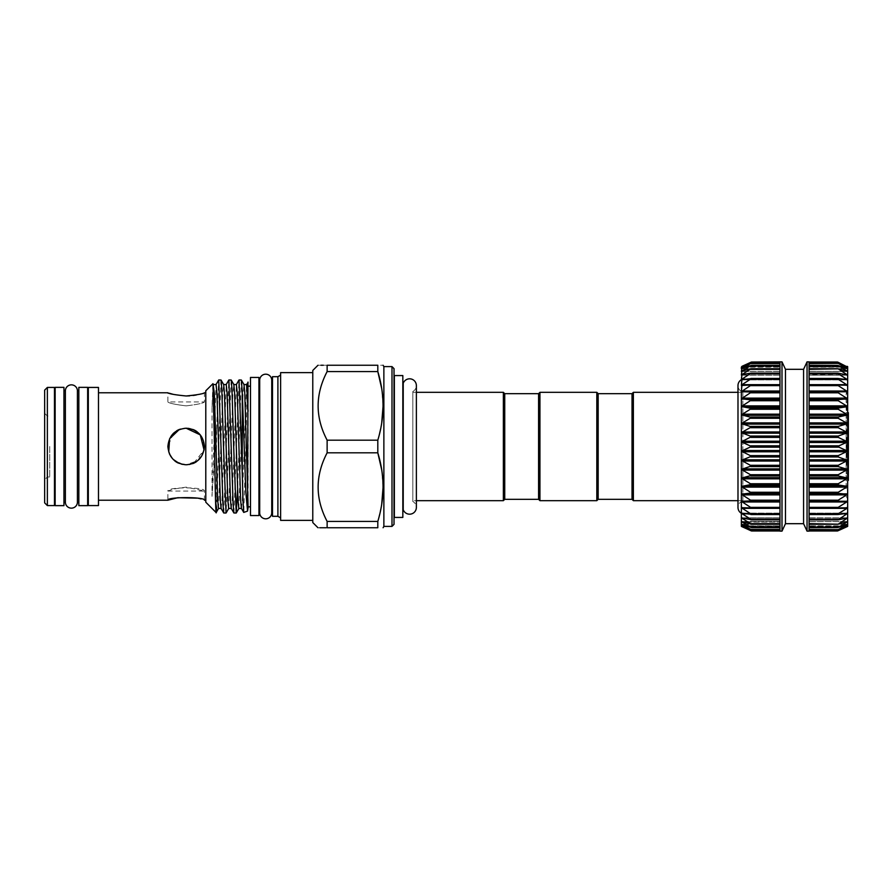 <?xml version="1.0" encoding="UTF-8"?>
<svg xmlns="http://www.w3.org/2000/svg" width="893" height="893" viewBox="0 0 893 893"><rect width="100%" height="100%" fill="white"/><g stroke="black" fill="none" stroke-linecap="round" stroke-linejoin="round"><path stroke-width="0.67" stroke-dasharray="4.46 3.35" d="M503.373 392.328L503.373 500.672M412.823 446.5L412.823 500.672L412.823 446.5M504.735 393.69L504.735 499.31M538.579 499.31L538.579 393.69M539.941 500.672L539.941 392.328M596.814 500.672L596.814 392.328M598.165 499.31L598.165 393.69M632.021 393.69L632.021 499.31M633.371 392.328L633.371 500.672M742.864 446.5L742.864 500.672L742.864 446.5M741.949 391.938L779.969 391.938L741.949 391.938L779.969 391.938L779.969 391.022L779.969 392.094L741.369 391.67L741.369 398.791L751.515 392.172L741.369 391.67L751.515 385.006L741.369 385.296L751.515 378.677L741.369 379.748L741.369 513.296L741.369 486.451L751.515 484.564L741.369 478.146L751.515 475.534L741.369 469.417L751.515 466.113L741.369 460.375L741.369 414.854L751.515 408.603L741.369 406.549L751.515 400.075L741.369 398.791L741.369 379.748L751.515 373.263L741.369 375.093L751.515 368.831L741.369 371.421L751.515 365.449L741.369 368.753L751.515 363.172L741.369 367.146L751.515 362.022M742.864 500.94A6.776 6.776 0 0 0 737.986 507.436L737.986 385.564A6.776 6.776 0 0 0 742.864 392.06L742.864 500.94L742.864 392.06M741.369 446.5L741.369 451.144L751.526 446.5L741.369 441.856L751.515 436.777L741.369 432.625L751.515 427.077L741.369 423.583L751.515 417.645L741.369 414.854L741.369 446.5M779.969 361.866L779.969 531.134M750.846 368.82L779.969 369.345L779.969 368.72L779.969 371.466L779.969 363.172L779.969 368.787L751.515 368.831M779.969 362.011L779.969 366.599L779.969 362.011M751.515 363.172L779.969 363.351L779.969 367.146L779.969 362.368L779.969 367.146L779.969 363.138L750.846 363.351M751.515 365.449L779.969 365.538L750.846 365.538M751.515 373.263L779.969 373.151L779.969 375.194L779.969 369.345L779.969 373.162M751.515 378.677L779.969 378.476L779.969 379.882L779.969 373.81L779.969 379.882L779.969 378.442L751.169 378.442M751.515 385.006L779.969 384.716L779.969 385.486L779.969 379.268L779.969 385.486L779.969 384.704L751.035 384.704M751.515 392.172L779.969 391.793L750.846 391.793M751.515 456.423L741.369 451.144L741.369 460.375L751.515 456.423M751.515 493.092L741.369 486.451L741.369 494.209L751.515 493.092M751.515 500.973L741.369 494.209L741.369 501.33L779.969 501.207L750.846 501.207M741.949 501.062L779.969 501.062L741.369 501.33L741.369 521.579L751.515 524.247L741.369 517.907L751.515 519.838L741.369 513.252L751.515 514.446L741.369 507.704L751.515 508.128L741.983 501.978L779.969 501.978M750.846 530.71L779.969 530.71L751.515 530.989L741.369 525.854L751.515 529.862L741.369 524.247L751.515 527.607L741.983 522.059L779.969 522.059L743.456 522.059M779.969 530.989L750.846 530.632L779.969 530.632L779.969 526.211L779.969 530.632M779.969 529.862L779.969 525.854L779.969 529.862L750.846 529.649M782 361.866L782 531.134M785.472 369.311L785.472 523.689M803.577 369.311L803.577 523.689M807.049 361.866L807.049 531.134M809.08 531.134L809.08 361.866M809.08 432.67L809.08 441.209L809.08 432.67M809.08 423.628L809.08 431.955L809.08 423.628M809.08 414.899L809.08 422.902L809.08 414.899M809.08 406.594L809.08 414.162L809.08 406.594M809.08 398.825L809.08 405.869L809.08 398.825M809.08 391.703L809.08 398.111L809.08 391.703M809.08 385.318L809.08 391.022L809.08 385.318M809.08 379.771L809.08 384.671L809.08 379.771M847.669 460.375L847.669 368.753L838.192 365.538L847.669 371.399L838.192 369.345L847.669 375.093L809.08 374.569L809.08 375.194L809.08 373.095L809.08 379.168L809.08 373.095L809.08 375.194L847.066 375.127L838.192 373.151L847.669 379.715L838.192 378.476L838.192 379.268L847.669 385.263L838.192 384.716L838.192 385.62L847.669 391.636L838.192 391.793L838.192 392.808L847.669 398.747L838.192 399.618L838.192 400.723L847.669 406.505L838.192 408.068L838.192 409.251L847.669 414.81L838.192 417.042L838.192 418.281L847.669 423.539L838.192 426.407L838.192 427.702L847.669 432.58L838.192 436.052L838.192 437.369L847.669 441.801L838.192 445.841L838.192 447.159L847.669 451.099L838.192 455.631L838.192 456.948L847.669 460.33L838.192 465.298L838.192 466.592L847.669 469.372L838.192 474.719L838.192 475.958L847.669 478.101L838.192 483.749L838.192 484.932L847.669 486.406L838.192 492.277L838.192 493.382L847.669 494.175L838.192 500.192L838.192 501.207L847.669 501.297L838.192 507.38L838.192 508.284L847.669 507.682L838.192 513.732L838.192 514.524L847.669 513.229L838.192 519.19L838.192 519.849L847.669 517.884L838.192 524.18L847.669 521.568L838.192 527.462L847.669 524.236L838.192 529.649L847.669 525.854L838.192 530.71L809.08 530.632L809.08 526.211L809.08 530.632M809.08 371.432L809.08 374.569L809.08 371.432M809.08 368.764L809.08 365.382L809.08 370.941L809.08 365.382L809.08 368.776L847.613 368.776L809.08 368.776M847.669 368.753L847.669 367.146L809.08 367.146L809.08 363.138L809.08 368.34L809.08 363.138L809.08 367.146L847.658 367.146L838.192 363.351L847.669 368.742L809.08 368.63L847.066 368.63M809.08 366.599L809.08 362.29L809.08 366.599L847.669 366.599L809.08 366.934L847.066 366.934M847.669 371.421L809.08 371.365L847.066 371.365M847.669 375.093L847.066 375.127M847.669 379.748L809.08 379.86L847.066 379.86M847.669 385.296L809.08 385.486L847.066 385.486M847.669 391.67L809.08 391.938L847.066 391.938M847.066 526.68L809.08 526.68L847.669 526.401L847.669 486.451M847.669 406.148L846.129 490.391L846.129 417.388L847.669 392.306L847.669 446.5L847.669 404.507C847.211 393.333 846.698 389.884 846.129 394.17L846.743 446.5C847.1 450.385 847.368 450.385 847.535 446.5L847.669 432.659M846.129 436.309L846.129 490.391M847.669 473.736L846.129 473.736L846.129 431.453L846.129 453.119L847.669 453.119M848.35 446.5L848.35 463.768L848.35 446.5M846.999 442.314L846.999 450.686L846.999 442.314L846.129 442.002L846.129 450.998L846.129 442.002M846.999 450.686L846.129 450.998M412.823 501.486L412.823 391.514L412.823 501.486A6.776 6.776 0 0 1 416.372 507.436M412.823 391.514A6.776 6.776 0 0 0 416.372 385.564M402.832 509.713L402.832 383.287L402.832 509.713M402.832 375.573L402.832 517.427M394.36 375.573L394.36 517.427M196.884 498.149L204.441 500.225L204.441 491.05C205.58 486.83 166.734 486.83 167.884 491.05L173.242 489.13L186.157 487.131L204.441 491.05L167.884 491.05L167.884 500.225M186.157 405.869C197.275 404.518 203.37 403.212 204.441 401.95C203.37 403.212 197.275 404.518 186.157 405.869C197.275 404.518 203.37 403.212 204.441 401.95C203.37 403.212 197.275 404.518 186.157 405.869C175.05 404.518 168.956 403.212 167.884 401.95C168.956 403.212 175.05 404.518 186.157 405.869C175.05 404.518 168.956 403.212 167.884 401.95C168.956 403.212 175.05 404.518 186.157 405.869M189.662 395.856L193.189 395.487M196.337 394.963L204.441 392.775L204.441 401.95L167.884 401.95L167.884 392.775L169.324 393.244M204.084 450.094L197.766 460.621L186.157 464.784C209.755 465.934 209.743 427.066 186.157 428.216L179.047 429.656M204.441 446.5L201.327 436.297L193.134 429.6M188.378 428.35L186.157 428.216C162.571 427.055 162.593 465.945 186.157 464.784L189.26 464.516M193.803 463.11L204.095 450.027M250.487 446.5L250.487 386.167L250.487 446.5M248.109 382.115L248.109 507.693M88.318 390.487L88.318 502.513L88.318 390.487M87.648 390.487L87.648 502.513L87.648 390.487M55.143 390.487L55.143 502.513L55.143 390.487M54.473 502.513L54.473 390.487L54.473 502.513M78.841 390.487L78.841 502.513L78.841 390.487M63.95 390.487L63.95 502.513L63.95 390.487M44.65 390.129L44.65 502.871M47.362 387.428L47.362 505.572M54.473 387.428L54.473 505.572M49.729 446.5L49.729 476.974L49.729 446.5M248.109 382.36C247.35 377.795 246.635 409.753 245.888 446.5L243.789 512.459M205.792 390.777L205.792 502.223M216.195 512.56L216.597 429.287L212.021 496.352L212.021 407.342L212.925 383.644M220.962 379.971L216.597 506.911M216.597 429.287L218.651 380.038M241.277 379.971L237.571 490.023M233.966 513.029L238.967 380.038M231.12 379.971L226.119 512.962M223.808 513.029L228.809 380.038M173.153 394.326L186.157 395.979M205.792 446.5L205.792 392.775L205.792 446.5M173.231 433.574L167.884 446.5L169.29 453.555M98.476 387.428L98.476 505.572M88.318 387.428L88.318 505.572M238.833 508.452L243.075 392.842L244.001 384.615M241.4 508.385L242.327 500.158L246.557 384.548M212.021 407.342L213.527 384.615M212.021 496.352L216.084 384.548M218.528 508.452L222.759 392.842L223.685 384.615M221.084 508.385L222.011 500.158L226.242 384.548M228.686 508.452L232.917 392.842L233.843 384.615M231.242 508.385L232.169 500.158L236.399 384.548M272.488 380.306L272.488 512.694L272.488 380.306M271.74 380.306L271.74 512.694M259.696 380.306L259.696 512.694M258.948 380.306L258.948 512.694L258.948 380.306M394.025 524.37L394.025 368.63M391.994 366.599L391.994 526.401M383.867 366.599L383.867 526.401M377.806 440.182L377.806 452.818L327.128 452.818L327.128 440.182L377.806 440.182L381.702 423.092M383.086 405.88L381.668 388.433M377.806 365.248L377.806 371.577L327.128 371.577L327.128 365.248L377.806 365.248C384.771 365.248 384.771 365.248 377.806 365.248M312.773 370.461L312.773 522.539M317.986 365.248L320.967 365.248M323.277 365.248L327.128 365.248M327.128 371.577C315.14 394.371 315.14 417.232 327.128 440.182M277.902 376.69L277.902 516.31M272.488 376.69L272.488 516.31M280.614 372.627L280.614 520.373M327.128 452.818C315.14 475.612 315.14 498.484 327.128 521.423L377.806 521.423L381.702 504.344M383.086 487.12L381.668 469.685M377.806 521.423L377.806 527.752L326.101 527.752M319.761 527.752L317.986 527.752M327.128 527.752L327.128 521.423M280.614 446.5L280.614 517.873L280.614 446.5M258.948 515.562L258.948 377.438M250.487 515.562L250.487 377.438M98.476 446.5L98.476 500.225L98.476 446.5M170.976 456.691L173.242 459.437M175.977 461.681L186.157 464.784L179.125 463.378M248.109 499.433L248.109 506.833M63.95 505.639L63.95 387.361M55.143 505.639L55.143 387.361M87.648 505.639L87.648 387.361M78.841 505.639L78.841 387.361M65.379 502.513L65.379 390.487M77.412 390.487L77.412 502.513M173.22 459.415L168.732 452.025M179.147 429.622L186.157 428.216M403.223 383.287L403.223 509.713M848.35 473.736L848.35 453.119L846.129 453.119L846.129 473.736L848.35 473.736L848.35 480.356L846.129 480.356L846.129 473.736L846.129 480.356L847.669 480.356M848.35 439.881L848.35 419.264L846.129 419.264L846.129 439.881L848.35 439.881L848.35 453.119M847.669 412.644L846.129 412.644L848.35 412.644L848.35 419.264M846.129 412.644L846.129 419.264L846.129 412.644M847.669 439.881L846.129 439.881L846.129 419.264L847.669 419.264M846.129 417.388L846.129 394.17M847.669 401.303L847.669 392.105L846.486 392.328M809.08 529.415L809.08 524.66L809.08 529.415L838.192 529.415L809.08 529.649L838.192 529.649M847.066 526.066L809.08 525.854L847.658 525.854M809.08 527.082L809.08 522.059L809.08 527.082L838.192 527.082L809.08 527.462L838.192 527.462M847.066 524.37L809.08 524.37L847.669 524.236M809.08 523.655L809.08 518.431L809.08 523.655L837.522 524.18M847.066 521.635L809.08 521.635L847.669 521.568M809.08 519.19L809.08 513.832L809.08 519.19L838.192 519.19L837.534 519.849M809.08 513.732L809.08 508.329L809.08 513.732L838.192 513.732L837.645 514.524M847.066 513.14L809.08 513.14L847.669 513.229M809.08 507.38L809.08 501.978L809.08 507.38L838.192 507.38L837.846 508.284M847.066 507.514L809.08 507.514L847.669 507.682M809.08 500.192L809.08 494.889L809.08 500.192L838.192 500.192L838.192 501.207L809.08 501.207L838.192 501.207M847.1 501.062L809.08 501.062L847.669 501.297M838.192 391.793L809.08 391.793L838.192 391.793L838.192 392.808L809.08 392.808M838.002 384.704L809.08 384.716L838.192 384.716L838.192 385.62L809.08 385.62M837.868 378.442L809.08 378.476L838.192 378.476L838.192 379.268L809.08 379.268M809.08 373.151L838.192 373.151L838.192 373.81L809.08 373.81M809.08 368.787L838.192 368.82L809.08 369.345M838.192 365.538L809.08 365.918M838.192 363.351L809.08 363.585M809.08 362.368L809.08 366.789L809.08 362.011L838.192 362.29L809.08 362.29L838.192 362.29L847.669 367.135M809.08 465.298L809.08 461.045L809.08 465.298L838.192 465.298M809.08 474.719L809.08 470.098L809.08 474.719L838.192 474.719M809.08 483.749L809.08 478.838L809.08 483.749L838.192 483.749M809.08 492.277L809.08 487.131L809.08 492.277L838.192 492.277M809.08 524.224L847.624 524.224L809.08 524.224M837.868 514.558L809.08 514.524L838.192 514.524M838.002 508.296L809.08 508.284L838.192 508.284M809.08 447.159L809.08 450.53L809.08 447.159L838.192 447.159M779.969 519.849L779.969 523.655L779.969 517.806L779.969 519.905L750.846 519.849M779.969 527.618L751.448 527.618M779.969 436.052L779.969 427.702L779.969 436.052L750.846 436.052M779.969 426.407L779.969 418.281L779.969 426.407L750.846 426.407M779.969 417.042L779.969 409.251L779.969 417.042L750.846 417.042M779.969 408.068L779.969 400.723L779.969 408.068L750.846 408.068M779.969 399.618L779.969 392.808L779.969 399.618L750.846 399.618M779.969 391.022L779.969 385.62L779.969 391.022L741.983 391.022M779.969 363.138L751.504 363.138M779.969 365.382L751.448 365.382M741.983 521.635L779.969 521.635L741.369 521.579L741.369 526.401L741.983 526.68L779.969 526.68L741.983 526.68M741.38 525.854L779.969 525.854L741.983 526.066M750.846 527.462L779.969 527.462L751.515 527.607M751.515 524.18L750.846 524.18L751.515 524.247M741.369 517.907L779.969 517.873L741.983 517.873M741.369 507.704L779.969 507.514L741.983 507.514M741.983 385.486L779.969 385.486L741.369 385.296L741.369 391.67M741.983 379.86L779.969 379.86L741.369 379.748L741.369 385.296M741.983 375.127L779.969 375.127L741.369 375.093L741.369 379.748M741.983 371.365L779.969 371.365L741.369 371.421L741.369 375.093M741.983 368.63L779.969 368.63L741.983 368.63L741.369 368.753L741.369 371.421M741.983 366.934L779.969 366.934L741.983 366.934L741.369 368.753M741.983 366.32L779.969 366.32L741.983 366.32L741.369 367.146L779.969 367.146L741.38 367.146M741.369 460.375L741.369 486.451M741.369 398.791L741.369 414.854M779.969 362.29L750.846 362.29L779.969 362.29M779.969 445.841L750.846 445.841M779.969 455.631L750.846 455.631M779.969 465.298L750.846 465.298M779.969 474.719L750.846 474.719M779.969 483.749L750.846 483.749M779.969 492.277L750.846 492.277M779.969 500.192L750.846 500.192M779.969 507.38L750.846 507.38M779.969 513.732L750.846 513.732M779.969 519.19L750.846 519.19M779.969 523.655L750.846 523.655M779.969 527.082L750.846 527.082M779.969 529.415L750.846 529.415M847.066 379.168L842.657 379.168M847.066 374.569L844.566 374.569M847.066 370.941L845.593 370.941M847.066 368.34L846.24 368.34M809.08 366.32L847.066 366.32L809.08 366.32M809.08 399.126L847.066 399.126M809.08 406.951L847.066 406.951M809.08 415.323L847.066 415.323M809.08 424.108L847.066 424.108M809.08 433.194L847.066 433.194M809.08 442.47L847.066 442.47M809.08 451.791L847.066 451.791M809.08 461.045L847.066 461.045M809.08 470.098L847.066 470.098M809.08 478.838L847.066 478.838M809.08 487.131L847.066 487.131M809.08 494.889L847.066 494.889M809.08 501.978L847.066 501.978M809.08 508.329L847.066 508.329M842.657 513.832L847.066 513.832M844.566 518.431L847.066 518.431M845.593 522.059L847.066 522.059M846.24 524.66L847.066 524.66M809.08 517.873L847.066 517.873L809.08 517.873M809.08 530.71L838.192 530.71L809.08 530.71M809.08 524.18L838.192 524.18M809.08 519.849L838.192 519.849M809.08 493.874L847.066 493.874M809.08 493.382L838.192 493.382M809.08 486.049L847.066 486.049M809.08 484.932L838.192 484.932M809.08 477.677L847.066 477.677M809.08 475.958L838.192 475.958M809.08 468.892L847.066 468.892M809.08 466.592L838.192 466.592M809.08 459.806L847.066 459.806M809.08 456.948L838.192 456.948M809.08 455.631L838.192 455.631M809.08 450.53L847.066 450.53M809.08 445.841L838.192 445.841M809.08 441.209L847.066 441.209M809.08 437.369L838.192 437.369M809.08 436.052L838.192 436.052M809.08 431.955L847.066 431.955M809.08 427.702L838.192 427.702M809.08 426.407L838.192 426.407M809.08 422.902L847.066 422.902M809.08 418.281L838.192 418.281M809.08 417.042L838.192 417.042M809.08 414.162L847.066 414.162M809.08 409.251L838.192 409.251M809.08 408.068L838.192 408.068M809.08 405.869L847.066 405.869M809.08 400.723L838.192 400.723M809.08 399.618L838.192 399.618M809.08 398.111L847.066 398.111M809.08 391.022L847.066 391.022M809.08 384.671L847.066 384.671M837.522 368.82L838.192 368.82M837.534 373.151L838.192 373.151M779.969 513.14L741.67 513.118L779.969 513.118M741.983 513.832L746.381 513.832M741.983 518.431L744.483 518.431M779.969 524.37L741.983 524.37L779.969 524.37M741.983 524.66L742.797 524.66M779.969 524.18L750.846 524.18M751.169 514.558L779.969 514.558L750.846 514.524M779.969 508.329L741.983 508.329M751.035 508.296L779.969 508.296L750.846 508.284M779.969 494.889L741.983 494.889M779.969 493.874L741.983 493.874M779.969 493.382L750.846 493.382M779.969 487.131L741.983 487.131M779.969 486.049L741.983 486.049M779.969 484.932L750.846 484.932M779.969 478.838L741.983 478.838M779.969 477.677L741.983 477.677M779.969 475.958L750.846 475.958M779.969 470.098L741.983 470.098M779.969 468.892L741.983 468.892M779.969 466.592L750.846 466.592M779.969 461.045L741.983 461.045M779.969 459.806L741.983 459.806M779.969 456.948L750.846 456.948M779.969 451.791L741.983 451.791M779.969 450.53L741.983 450.53M779.969 447.159L750.846 447.159M779.969 442.47L741.983 442.47M779.969 441.209L741.983 441.209M779.969 437.369L750.846 437.369M779.969 433.194L741.983 433.194M779.969 431.955L741.983 431.955M779.969 427.702L750.846 427.702M779.969 424.108L741.983 424.108M779.969 422.902L741.983 422.902M779.969 418.281L750.846 418.281M779.969 415.323L741.983 415.323M779.969 414.162L741.983 414.162M779.969 409.251L750.846 409.251M779.969 406.951L741.983 406.951M779.969 405.869L741.983 405.869M779.969 400.723L750.846 400.723M779.969 399.126L741.983 399.126M779.969 398.111L741.983 398.111M779.969 392.808L750.846 392.808M779.969 385.62L750.846 385.62M779.969 384.671L741.983 384.671M779.969 379.268L750.846 379.268M746.381 379.168L741.983 379.168M779.969 373.81L750.846 373.81M744.483 374.569L741.983 374.569M779.969 369.345L750.846 369.345M743.456 370.941L741.983 370.941M779.969 365.918L750.846 365.918M742.797 368.34L741.983 368.34M779.969 363.585L750.846 363.585M779.969 362.368L750.846 362.368M751.504 373.151L750.846 373.151M751.404 378.476L750.846 378.476M412.823 392.328L416.372 392.328L416.372 500.672L412.823 500.672M742.864 500.672L737.986 500.672M779.969 368.72L751.381 368.72M779.969 373.095L751.281 373.095M809.08 371.466L847.557 371.466L809.08 371.466M809.08 375.194L847.479 375.194L809.08 375.194M809.08 379.882L847.368 379.882L809.08 379.882M809.08 385.486L847.211 385.486L809.08 385.486M809.08 391.938L847.1 391.938L809.08 391.938M809.08 526.401L847.669 526.401M809.08 521.534L847.557 521.534L809.08 521.534M809.08 517.806L847.479 517.806L809.08 517.806M809.08 513.118L847.368 513.118L809.08 513.118M809.08 507.514L847.245 507.514L809.08 507.514M846.129 496.14L847.669 498.975M846.129 461.547L848.35 463.768M49.729 476.974L47.362 476.974L44.65 479.675M259.696 380.217L259.696 512.783M271.74 512.783L271.74 380.217M44.65 413.325L47.362 416.026L49.729 416.026M846.129 431.453L848.35 429.232M809.08 530.989L837.522 530.989M809.08 529.862L837.545 529.862M809.08 527.618L837.589 527.618M809.08 524.28L837.667 524.28M809.08 519.905L837.757 519.905M809.08 373.095L837.757 373.095M809.08 368.72L837.667 368.72M809.08 365.382L837.589 365.382M809.08 363.138L837.545 363.138M809.08 362.011L837.522 362.011M779.969 517.806L741.57 517.806L779.969 517.806M779.969 521.534L741.48 521.534L779.969 521.534M779.969 524.224L741.424 524.224L779.969 524.224M779.969 526.401L741.369 526.401M779.969 524.28L751.381 524.28M779.969 519.905L751.281 519.905M779.969 385.486L741.826 385.486L779.969 385.486M779.969 379.882L741.692 379.882L779.969 379.882M779.969 375.194L741.57 375.194L779.969 375.194M779.969 371.466L741.48 371.466L779.969 371.466M779.969 368.776L741.424 368.776L779.969 368.776M779.969 366.599L741.369 366.599M742.864 392.328L737.986 392.328"/><path stroke-width="1.34" d="M538.579 499.31L539.941 500.672L539.941 392.328L538.579 393.69L538.579 499.31L504.735 499.31L503.373 500.672L503.373 392.328L416.372 392.328L416.372 385.564A6.776 6.776 0 0 0 403.223 383.287L403.223 509.713A6.776 6.776 0 0 0 416.372 507.436L416.372 385.564M504.735 499.31L504.735 393.69L503.373 392.328M539.941 392.328L596.814 392.328L596.814 500.672L598.165 499.31L632.021 499.31L632.021 393.69L633.371 392.328L633.371 500.672L632.021 499.31M596.814 392.328L598.165 393.69L598.165 499.31M741.369 486.451L741.369 460.375L751.515 465.923L741.369 469.417L751.515 475.355L741.369 478.146L751.515 484.397L741.369 486.451L751.515 492.925L741.369 494.209L751.515 500.828L741.369 501.33L751.515 507.994L741.369 507.704L751.515 514.323L741.369 513.252L751.515 519.737L741.369 517.907L751.515 524.169L741.369 521.579L751.515 527.551L741.369 524.247L751.515 529.828L741.369 525.854L751.515 530.978L741.369 526.401L741.983 526.066L741.369 525.854L741.369 524.247L741.983 524.37L741.369 524.247L741.369 513.252L741.983 513.14L741.369 513.252L741.369 451.144L751.515 456.223L741.369 460.375M741.369 414.854L741.369 398.791L751.515 399.908L741.369 406.549L751.515 408.436L741.369 414.854L751.515 417.466L741.369 423.583L751.515 426.887L741.369 432.625L751.515 436.577L741.369 441.856L751.526 446.5L741.369 451.144L741.369 391.67L751.515 392.027L741.369 398.791M741.983 385.486L751.515 384.872L741.369 391.67L741.983 384.671L741.369 385.296L741.983 379.168L741.369 379.704A6.776 6.776 0 0 0 737.986 385.564L737.986 507.436A6.776 6.776 0 0 0 741.369 513.296M741.369 379.704L751.515 378.554L741.983 384.671L779.969 384.671M741.983 379.86L741.369 379.748L741.983 374.569L750.846 373.151L741.983 379.168L746.381 379.168M741.983 375.127L741.369 375.093L741.983 370.941L750.846 368.82L741.983 374.569L744.483 374.569M741.983 371.365L741.369 371.421L741.983 368.34L750.846 365.538L741.983 370.941L743.456 370.941M741.983 368.63L741.369 368.753L741.369 367.146L750.846 363.351L742.797 368.34M750.846 362.29L741.983 366.32L751.515 362.011L742.34 366.789M785.472 523.689L785.472 369.311L803.577 369.311L803.577 523.689L785.472 523.689L782 531.134L779.969 531.134L779.969 362.011L750.846 362.368L779.969 362.368M751.515 530.978L779.969 530.989M751.515 529.828L750.846 529.649M751.515 527.551L750.846 527.462M779.969 524.18L750.846 524.18M751.515 519.737L750.846 519.849M751.515 514.323L750.846 514.524M751.515 507.994L750.846 508.284M751.515 500.828L750.846 501.207M782 531.134L782 361.866L751.526 362.011M807.049 361.866L809.08 361.866L809.08 531.134L807.049 531.134L807.049 361.866L803.577 369.311M847.669 486.451L838.192 484.932L838.192 483.749L847.669 478.19L847.669 507.704L838.192 508.284L838.192 507.38L847.669 501.364L838.192 501.207L838.192 500.192L847.669 494.253L838.192 493.382L838.192 492.277L847.669 486.495L847.669 460.375L838.192 456.948L838.192 455.631L847.669 451.144L837.511 446.5L847.669 441.901L838.192 437.369L838.192 436.052L847.669 432.67L838.192 427.702L838.192 426.407L847.669 423.628L838.192 418.281L838.192 417.042L847.669 414.899L838.192 409.251L838.192 408.068L847.669 406.594L838.192 400.723L838.192 399.618L847.669 398.825L838.192 392.808L838.192 391.793L847.669 391.703L838.192 385.62L838.192 384.716L847.669 385.318L838.192 379.268L838.192 378.476L847.669 379.771L838.192 373.81L838.192 373.151L847.669 375.116L838.192 368.82L847.669 371.432L838.192 365.538L847.669 368.764L838.192 363.351L847.669 367.146L838.192 362.29M847.669 366.599L847.066 366.32L847.669 366.599L847.669 469.417L838.192 466.592L838.192 465.298L847.669 460.42M847.669 507.704L847.669 526.401L838.192 530.71L847.669 525.865L838.192 529.649L847.669 524.258L838.192 527.462L847.669 521.601L838.192 524.18L847.669 517.929L838.192 519.849L847.669 513.285L838.192 514.524L838.192 513.732L847.066 508.329L847.669 507.737L847.066 507.514M847.669 525.854L847.066 526.066M847.669 524.247L847.066 524.37M847.669 521.579L847.066 521.635M847.669 517.907L847.066 517.873L847.669 517.884M847.669 513.252L847.066 513.14M847.669 501.33L847.066 501.062L847.669 501.297M847.669 478.146L838.192 475.958L838.192 474.719L847.669 469.417L847.669 478.146M847.669 453.119L848.35 453.119L848.35 439.881L847.669 439.881M402.832 517.427L402.832 375.573L394.36 375.573L394.36 517.427L402.832 517.427M196.884 498.149L177.819 497.702L167.884 500.225C166.745 496.765 205.58 496.765 204.441 500.225L205.792 500.225M186.157 395.979C175.05 394.885 168.956 393.813 167.884 392.775C168.956 393.813 175.05 394.885 186.157 395.979C197.275 394.885 203.37 393.813 204.441 392.775C203.358 393.813 197.264 394.885 186.157 395.979L189.662 395.856M193.189 395.487L196.337 394.963M186.157 428.216C197.275 429.299 203.37 435.382 204.441 446.5C203.358 457.618 197.264 463.713 186.157 464.784C175.039 463.701 168.944 457.607 167.884 446.5C168.956 435.382 175.05 429.287 186.157 428.216L200.278 434.88L204.084 450.094M193.134 429.6L188.378 428.35M189.26 464.516L193.803 463.11M204.095 450.027L204.441 446.5M88.318 390.487L87.648 390.487M88.318 502.513L87.648 502.513M55.143 390.487L54.473 390.487M55.143 502.513L54.473 502.513M78.841 390.487L77.412 390.487L77.412 502.513L78.841 502.513M77.412 390.487A6.028 6.028 0 0 0 71.395 384.85A6.028 6.028 0 0 0 65.379 390.487L65.379 502.513A6.028 6.028 0 0 0 71.395 508.15A6.028 6.028 0 0 0 77.412 502.513M65.379 390.487L63.95 390.487M65.379 502.513L63.95 502.513M87.648 387.361L87.648 505.639L78.841 505.639L78.841 387.361L87.648 387.361M63.95 387.361L63.95 505.639L55.143 505.639L55.143 387.361L63.95 387.361M47.362 505.572L44.65 502.871L44.65 390.129L47.362 387.428L47.362 505.572L54.473 505.572L54.473 387.428L47.362 387.428M247.428 511.142L243.733 512.426L243.008 501.319L242.26 473.792L242.26 391.994L245.854 492.456L247.54 511.03L247.997 382.07M248.109 382.36L246.479 384.615M218.606 508.385L216.151 512.571L205.792 502.223L205.792 390.777L212.981 383.666L214.532 446.5C215.235 492.501 215.905 527.328 216.597 506.911M223.507 446.5L221.81 388.89L221.04 380.038L218.729 379.971L222.96 504.11L223.73 512.962L226.041 513.029L223.507 446.5M216.006 384.615L218.729 379.971M242.26 391.994L241.356 380.038L239.034 379.971L242.26 473.792M236.321 384.615L239.034 379.971M233.665 446.5L231.968 388.89L231.198 380.038L228.887 379.971L233.118 504.11L233.888 512.962L236.198 513.029L233.665 446.5M226.163 384.615L228.887 379.971M237.571 490.023L236.198 513.029M228.764 508.385L226.041 513.029M169.324 393.244L173.153 394.326M179.047 429.656L173.231 433.574M98.476 446.5L98.476 387.428L88.318 387.428L88.318 505.572L98.476 505.572L98.476 446.5M241.356 380.038L244.001 384.615L244.76 392.842L248.109 506.833L250.487 506.833M243.956 384.548L246.557 384.548L248.109 411.327M212.981 383.666L214.298 392.842L217.68 500.158L218.528 508.452L221.129 508.452M213.483 384.548L216.084 384.548L216.932 392.842L220.314 500.158L221.084 508.385L223.73 512.962M221.04 380.038L223.685 384.615L224.444 392.842L227.838 500.158L228.686 508.452L231.287 508.452M223.641 384.548L226.242 384.548L227.09 392.842L230.472 500.158L231.242 508.385L233.888 512.962M231.198 380.038L233.843 384.615L234.602 392.842L237.996 500.158L238.833 508.452L241.434 508.452M233.799 384.548L236.399 384.548L237.248 392.842L240.63 500.158L241.4 508.385L243.733 512.426M272.488 380.306L271.74 380.306L271.74 512.694L272.488 512.694M271.74 512.783L271.74 380.217A6.028 6.028 0 0 0 265.723 374.189A6.028 6.028 0 0 0 259.696 380.217L259.696 380.217A6.028 6.028 0 0 0 259.696 380.306L259.696 512.694A6.028 6.028 0 0 0 265.723 518.811A6.028 6.028 0 0 0 271.74 512.694M259.696 380.306L258.948 380.306M259.696 512.694L258.948 512.694M258.948 377.438L258.948 515.562L250.487 515.562L250.487 377.438L258.948 377.438M391.994 366.599L394.025 368.63L394.025 524.37L391.994 526.401L391.994 366.599L383.867 366.599L383.086 365.248M391.994 526.401L383.867 526.401L383.867 366.599M381.702 423.092L383.086 405.88M381.668 388.433L377.806 371.577L377.806 365.248C384.771 365.248 384.771 365.248 377.806 365.248L327.128 365.248L327.128 371.577L377.806 371.577C384.771 394.326 384.771 417.187 377.806 440.182L327.128 440.182L327.128 452.818L377.806 452.818C384.771 475.567 384.771 498.439 377.806 521.423L327.128 521.423C315.14 498.629 315.14 475.768 327.128 452.818M381.668 469.685L377.806 452.818L377.806 440.182M317.986 527.752L312.773 522.539L312.773 370.461L317.986 365.248M327.128 440.182C315.14 417.388 315.14 394.516 327.128 371.577M327.128 365.248C315.151 365.248 315.151 365.248 327.128 365.248M320.967 365.248L323.277 365.248M277.902 446.5L277.902 376.69L272.488 376.69L272.488 516.31L277.902 516.31L277.902 446.5M312.773 520.373L280.614 520.373L280.614 372.627L312.773 372.627M381.702 504.344L383.086 487.12M327.128 521.423L327.128 527.752C315.151 527.752 315.151 527.752 327.128 527.752L377.806 527.752C384.771 527.752 384.771 527.752 377.806 527.752C384.771 527.752 384.771 527.752 377.806 527.752L377.806 521.423M326.101 527.752L319.761 527.752M248.109 507.693L247.54 511.03M169.29 453.555L170.976 456.691M173.242 459.437L175.977 461.681M179.125 463.378L173.22 459.415M168.732 452.025L169.625 438.709L179.147 429.622M847.669 419.264L848.35 419.264L848.35 412.644L847.669 412.644M848.35 419.264L848.35 439.881M848.35 453.119L848.35 473.736L847.669 473.736M847.669 480.356L848.35 480.356L848.35 473.736M847.669 404.507L847.669 401.303M838.192 501.207L838.192 500.192L809.08 500.192M838.192 508.284L838.192 507.38L809.08 507.38M838.192 514.524L838.192 513.732L809.08 513.732M838.192 519.849L838.192 519.19L809.08 519.19M838.192 524.18L809.08 523.655M838.192 527.462L809.08 527.082M838.192 529.649L809.08 529.415M809.08 530.632L838.192 530.71L847.066 526.68M809.08 363.585L838.192 363.351M847.066 366.934L847.658 367.146M809.08 365.918L838.192 365.538M847.066 368.63L847.669 368.764M809.08 369.345L838.192 368.82M847.066 371.365L847.669 371.432M809.08 373.81L838.192 373.81L838.192 373.151M847.066 375.127L847.669 375.116M809.08 379.268L838.192 379.268L838.192 378.476M847.066 379.86L847.669 379.771M809.08 385.62L838.192 385.62L838.192 384.716M847.066 385.486L847.669 385.318M809.08 392.808L838.192 392.808L838.192 391.793M847.066 391.938L847.669 391.703M741.983 501.062L741.369 501.33L741.983 501.978L779.969 501.978M741.983 507.514L741.369 507.704M741.983 517.873L741.369 517.907M741.983 521.635L743.456 522.059M741.983 526.68L750.846 530.71M741.983 366.934L741.369 367.146L741.983 366.32M750.846 363.351L779.969 363.138M750.846 365.538L751.515 365.393M750.846 368.82L751.515 368.753M750.846 373.151L779.969 373.151M750.846 378.476L751.515 378.554M750.846 384.716L751.515 384.872M741.369 391.67L741.983 391.938M750.846 391.793L751.515 392.027M779.969 447.159L750.846 447.159M779.969 437.369L750.846 437.369M779.969 427.702L750.846 427.702M779.969 418.281L750.846 418.281M779.969 409.251L750.846 409.251M779.969 400.723L750.846 400.723M779.969 392.808L750.846 392.808M779.969 385.62L750.846 385.62M779.969 379.268L750.846 379.268M779.969 373.81L750.846 373.81M779.969 369.345L750.846 369.345M779.969 365.918L750.846 365.918M779.969 363.585L750.846 363.585M779.969 519.849L751.504 519.849M751.169 514.558L779.969 514.558L751.393 514.524M751.035 508.296L779.969 508.296L751.203 508.284M779.969 501.207L750.924 501.207L779.969 501.207M779.969 493.382L750.846 493.382M779.969 484.932L750.846 484.932M779.969 475.958L750.846 475.958M779.969 466.592L750.846 466.592M779.969 456.948L750.846 456.948M809.08 450.53L847.066 450.53M809.08 441.209L847.066 441.209M809.08 431.955L847.066 431.955M809.08 422.902L847.066 422.902M809.08 414.162L847.066 414.162M809.08 405.869L847.066 405.869M809.08 398.111L847.066 398.111M809.08 391.022L847.066 391.022M809.08 384.671L847.066 384.671M842.657 379.168L847.066 379.168M844.566 374.569L847.066 374.569M845.593 370.941L847.066 370.941M846.24 368.34L847.066 368.34M809.08 493.874L847.066 493.874M809.08 486.049L847.066 486.049M809.08 477.677L847.066 477.677M809.08 468.892L847.066 468.892M809.08 459.806L847.066 459.806M809.08 456.948L838.192 456.948M809.08 461.045L847.066 461.045M809.08 465.298L838.192 465.298M809.08 466.592L838.192 466.592M809.08 470.098L847.066 470.098M809.08 474.719L838.192 474.719M809.08 475.958L838.192 475.958M809.08 478.838L847.066 478.838M809.08 483.749L838.192 483.749M809.08 484.932L838.192 484.932M809.08 487.131L847.066 487.131M809.08 492.277L838.192 492.277M809.08 493.382L838.192 493.382M809.08 494.889L847.066 494.889M809.08 501.207L838.114 501.207L809.08 501.207M809.08 501.978L847.066 501.978M838.002 508.296L809.08 508.296L837.846 508.284M809.08 508.329L847.066 508.329M837.868 514.558L809.08 514.558L837.645 514.524M842.657 513.832L847.066 513.832M809.08 519.849L837.534 519.849M844.566 518.431L847.066 518.431M809.08 524.18L837.522 524.18M845.593 522.059L847.066 522.059M846.24 524.66L847.066 524.66M809.08 362.368L838.192 362.368M809.08 368.82L837.522 368.82M809.08 373.151L837.534 373.151M837.868 378.442L809.08 378.442L837.645 378.476M838.002 384.704L809.08 384.704L837.846 384.716M809.08 391.793L838.114 391.793L809.08 391.793M809.08 399.126L847.066 399.126M809.08 399.618L838.192 399.618M809.08 400.723L838.192 400.723M809.08 406.951L847.066 406.951M809.08 408.068L838.192 408.068M809.08 409.251L838.192 409.251M809.08 415.323L847.066 415.323M809.08 417.042L838.192 417.042M809.08 418.281L838.192 418.281M809.08 424.108L847.066 424.108M809.08 426.407L838.192 426.407M809.08 427.702L838.192 427.702M809.08 433.194L847.066 433.194M809.08 436.052L838.192 436.052M809.08 437.369L838.192 437.369M809.08 442.47L847.066 442.47M809.08 445.841L838.192 445.841M809.08 447.159L838.192 447.159M809.08 451.791L847.066 451.791M809.08 455.631L838.192 455.631M779.969 455.631L750.846 455.631M779.969 451.791L741.983 451.791M779.969 459.806L741.983 459.806M779.969 461.045L741.983 461.045M779.969 465.298L750.846 465.298M779.969 468.892L741.983 468.892M779.969 470.098L741.983 470.098M779.969 474.719L750.846 474.719M779.969 477.677L741.983 477.677M779.969 478.838L741.983 478.838M779.969 483.749L750.846 483.749M779.969 486.049L741.983 486.049M779.969 487.131L741.983 487.131M779.969 492.277L750.846 492.277M779.969 493.874L741.983 493.874M779.969 494.889L741.983 494.889M779.969 500.192L750.846 500.192M779.969 507.38L750.846 507.38M779.969 508.329L741.983 508.329M779.969 513.732L750.846 513.732M746.381 513.832L741.983 513.832M779.969 519.19L750.846 519.19M744.483 518.431L741.983 518.431M779.969 523.655L750.846 523.655M779.969 527.082L750.846 527.082M742.797 524.66L741.983 524.66M779.969 529.415L750.846 529.415M779.969 530.632L750.846 530.632M751.169 378.442L779.969 378.442L751.404 378.476M751.035 384.704L779.969 384.704L751.203 384.716M779.969 391.022L741.983 391.022M779.969 391.793L750.924 391.793L779.969 391.793M779.969 398.111L741.983 398.111M779.969 399.126L741.983 399.126M779.969 399.618L750.846 399.618M779.969 405.869L741.983 405.869M779.969 406.951L741.983 406.951M779.969 408.068L750.846 408.068M779.969 414.162L741.983 414.162M779.969 415.323L741.983 415.323M779.969 417.042L750.846 417.042M779.969 422.902L741.983 422.902M779.969 424.108L741.983 424.108M779.969 426.407L750.846 426.407M779.969 431.955L741.983 431.955M779.969 433.194L741.983 433.194M779.969 436.052L750.846 436.052M779.969 441.209L741.983 441.209M779.969 450.53L741.983 450.53M779.969 442.47L741.983 442.47M779.969 445.841L750.846 445.841M503.373 500.672L416.372 500.672L416.372 507.436M598.165 393.69L632.021 393.69M737.986 500.672L633.371 500.672M779.969 529.862L751.504 529.862M779.969 527.618L751.448 527.618M779.969 524.28L751.381 524.28M779.969 519.905L751.281 519.905M785.472 369.311L782 361.866M250.487 386.167L248.109 386.167M205.792 392.775L204.441 392.775M167.884 392.775L98.476 392.775M259.696 380.217L259.696 512.783M277.902 376.69L280.614 375.127M277.902 516.31L280.614 517.873M383.867 526.401L383.086 527.752M238.922 508.385L236.277 512.962M167.884 500.225L98.476 500.225M809.08 519.905L837.757 519.905M809.08 524.28L837.667 524.28M809.08 527.618L837.589 527.618M809.08 529.862L837.545 529.862M809.08 530.989L837.522 530.989M809.08 362.011L837.522 362.011M809.08 363.138L837.545 363.138M809.08 365.382L837.589 365.382M809.08 368.72L837.667 368.72M809.08 373.095L837.757 373.095M803.577 523.689L807.049 531.134M779.969 365.382L751.448 365.382M779.969 368.72L751.381 368.72M779.969 373.095L751.281 373.095M737.986 392.328L633.371 392.328M539.941 500.672L596.814 500.672M538.579 393.69L504.735 393.69"/></g></svg>
